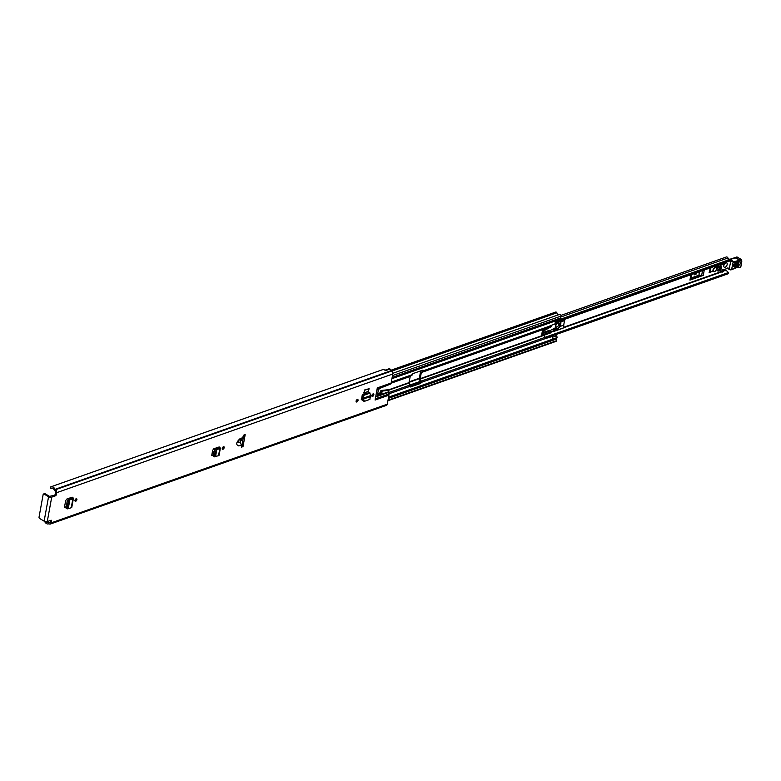 <?xml version="1.0" encoding="UTF-8"?>
<svg xmlns="http://www.w3.org/2000/svg" width="781" height="781" viewBox="0 0 781 781"><rect width="100%" height="100%" fill="white"/><g stroke="black" fill="none" stroke-linecap="round" stroke-linejoin="round"><path stroke-width="1.17" d="M223.2 446.878A1.425 0.791 -59.3 0 1 223.181 447.054A1.425 0.791 -59.3 0 1 222.224 448.519M224.196 447.659A1.425 0.791 -59.3 0 1 223.483 448.938A1.425 0.791 -59.3 0 1 222.497 449.221A1.425 0.791 -59.3 0 1 222.253 448.343A1.425 0.791 -59.3 0 1 222.966 447.064A1.425 0.791 -59.3 0 1 223.952 446.771A1.425 0.791 -59.3 0 1 224.196 447.659M64.491 507.611L65.955 507.728M64.491 507.123L65.682 500.562L66.844 499.03L71.217 497.487L71.92 498.2L68.796 499.244L69.851 499.84L68.796 499.244M72.301 497.214L71.217 497.487L73.033 497.741L72.858 498.834L71.92 498.2M356.097 401.073A1.425 0.791 -59.3 0 1 356.81 399.794A1.425 0.791 -59.3 0 1 357.796 399.501A1.425 0.791 -59.3 0 1 358.04 400.389A1.425 0.791 -59.3 0 1 357.327 401.668A1.425 0.791 -59.3 0 1 356.341 401.961A1.425 0.791 -59.3 0 1 356.097 401.073M371.883 395.498A1.425 0.791 -59.3 0 1 372.596 394.22A1.425 0.791 -59.3 0 1 373.582 393.927A1.425 0.791 -59.3 0 1 373.835 394.815A1.425 0.791 -59.3 0 1 373.113 396.094A1.425 0.791 -59.3 0 1 372.127 396.387A1.425 0.791 -59.3 0 1 371.883 395.498M363.761 393.028L368.251 391.447L369.14 388.684L364.649 390.275L363.761 393.028L364.649 390.275M369.14 388.684L364.297 390.061M245.185 434.636L243.682 435.163A17.563 9.782 120.7 0 0 242.618 437.819L240.167 438.561C236.077 442.31 235.628 444.77 238.82 445.941L241.329 444.936A17.563 9.782 120.7 0 0 241.505 447.152L243.008 446.615L245.185 434.636M54.397 495.222A1.093 0.615 120.7 0 0 55.314 494.002L56.339 494.598A1.093 0.615 -59.3 0 1 55.412 495.828L54.397 495.222L49.545 496.374L45.073 493.729L44.097 494.07L48.568 496.716A2.245 1.035 10.3 0 0 51.712 497.136L47.27 521.571L50.97 520.263A1.093 0.615 -59.3 0 1 51.546 520.956L51.195 522.87A2.245 1.552 70.5 0 1 50.335 524.041L386.429 405.359A2.245 1.552 -109.5 0 0 387.288 404.187L388.928 395.157L375.085 400.048L377.291 387.913L391.135 383.032L392.775 374.001A2.245 1.552 -109.5 0 0 391.525 371.082L391.096 370.672A4.169 2.88 -109.5 0 0 390.022 369.032L385.453 370.643A4.169 2.88 70.5 0 0 382.573 369.696L51.048 486.768A4.169 2.88 70.5 0 1 55.012 489.365L55.431 489.765A2.245 1.552 70.5 0 1 56.681 492.684L392.775 374.001M56.339 494.598L56.681 492.684M51.712 497.136L55.412 495.828M361.291 399.433L363.868 401.258L365.01 401.122L369.891 399.394L370.311 396.787L362.511 399.169L362.774 400.165L365.01 401.122M361.535 399.55L362.286 394.649L369.413 392.521L362.286 394.649M74.966 500.357A1.425 0.791 -59.3 0 1 75.679 499.069A1.425 0.791 -59.3 0 1 76.665 498.786A1.425 0.791 -59.3 0 1 76.919 499.664A1.425 0.791 -59.3 0 1 76.196 500.943A1.425 0.791 -59.3 0 1 75.21 501.236A1.425 0.791 -59.3 0 1 74.966 500.357M211.778 455.606L213.242 455.714M211.778 455.118L212.647 450.325L213.799 448.792L218.172 447.249L218.875 447.962L215.761 449.007L216.806 449.602L215.761 449.007M219.256 446.976L218.172 447.249L219.998 447.503L219.812 448.597L218.875 447.962M75.913 498.893A1.425 0.791 -59.3 0 1 75.894 499.059A1.425 0.791 -59.3 0 1 74.947 500.523M357.044 399.608A1.425 0.791 -59.3 0 1 357.024 399.784A1.425 0.791 -59.3 0 1 356.077 401.249M372.83 394.034A1.425 0.791 -59.3 0 1 372.81 394.21A1.425 0.791 -59.3 0 1 371.863 395.674M240.714 439.635L238.556 440.259L238.078 442.847L240.294 441.929A17.563 9.782 120.7 0 1 240.714 439.635L242.618 437.819M391.301 382.075L412.212 374.695A1.699 1.171 70.5 0 1 411.665 375.534L391.135 383.012A3.29 2.275 70.5 0 1 390.871 383.813L377.125 388.811M375.759 396.348L388.762 391.75L388.879 391.135A1.093 0.615 120.7 0 0 388.44 390.412L387.425 389.807A1.093 0.615 -59.3 0 1 387.825 390.041M388.762 391.75A1.65 1.142 -109.5 0 0 388.753 392.335L375.641 396.963M375.31 398.808L388.958 393.995L388.753 392.335M388.958 393.995A3.29 2.275 70.5 0 1 388.928 395.157M390.744 384.008L380.074 388.235L378.453 389.631A1.65 0.918 120.7 0 0 378.394 389.895L377.682 393.77A1.65 0.918 120.7 0 0 377.965 394.795A1.65 0.918 120.7 0 0 378.541 394.815L381.353 393.819L381.577 391.818L382.69 391.066A2.743 1.533 -59.3 0 1 383.041 390.978L388.44 390.412M377.653 394.161L380.337 393.214L380.777 390.773L381.665 390.461A2.743 1.533 -59.3 0 1 382.016 390.373L387.425 389.807M211.758 455.274L213.418 454.688M64.472 507.289L66.141 506.703M361.515 399.726L362.56 399.364M242.832 440.425L241.983 446.01L241.388 446.224M243.975 435.066L242.969 439.596M50.511 520.419L50.179 522.264A0.82 0.566 70.5 0 1 49.457 522.635L49.291 522.538A1.972 1.367 -109.5 0 0 48.315 522.401A1.972 1.367 -109.5 0 0 48.197 522.45A2.743 1.894 70.5 0 1 48.041 522.518A2.743 1.894 70.5 0 1 45.981 521.698M51.048 486.768A4.169 2.88 70.5 0 0 50.55 487.022A0.82 0.566 -109.5 0 0 50.492 488.164L51.029 488.418A2.743 1.894 70.5 0 1 51.526 488.115A2.743 1.894 70.5 0 1 54.133 489.824A1.972 1.367 -109.5 0 0 55.031 490.907L55.207 491.015A0.82 0.566 70.5 0 1 55.666 492.079L55.314 494.002M384.965 370.214L388.87 368.837A1.972 1.367 70.5 0 1 389.963 369.052M50.335 524.041A2.245 1.552 70.5 0 1 49.232 523.885L48.764 523.758A4.169 2.88 70.5 0 1 48.52 523.866A4.169 2.88 70.5 0 1 44.615 521.396M47.27 521.571A2.245 1.035 -169.7 0 1 44.127 521.161L39.655 518.506A1.093 0.761 -109.5 0 1 39.05 517.081L43.14 494.558A1.093 0.761 -109.5 0 1 43.56 493.992L44.537 493.651A1.093 0.761 70.5 0 1 45.073 493.729M44.097 494.07A1.093 0.761 -109.5 0 0 43.56 493.992M380.337 393.214L381.353 393.819M241.329 444.936L240.294 441.929M241.983 446.01L243.008 446.615M370.311 396.787L370.887 395.479L363.926 397.929L363.175 395.557L362.423 394.991L362.081 396.152A1.699 1.171 70.5 0 1 362.023 396.113M370.887 395.479L369.413 392.521M362.081 396.152L363.926 397.929L363.77 400.067M362.511 399.169L362.511 398.456L363.448 399.159M362.97 397.099L362.511 398.456M71.95 498.014L73.033 497.741L72.858 498.834L69.851 499.84L68.308 502.085L67.215 508.099L67.625 508.812L71.227 507.757L71.403 506.693M68.679 499.313L67.068 501.597L66.385 508.324M65.975 507.582L67.625 508.812M68.298 508.372L69.851 499.86M218.914 447.777L219.998 447.503L219.812 448.597L216.806 449.602L215.273 451.848L214.502 456.094L214.902 456.807L215.585 456.358L216.806 449.622M215.644 449.075L214.023 451.359L213.662 456.309M214.502 456.094L214.902 456.807M218.69 454.679L218.514 455.743L215.585 456.358M702.529 270.616L701.631 275.527L690.785 278.827M724.797 270.831L724.758 269.269M690.912 274.717L689.935 280.086L703.29 275.371L704.267 270.001M710.095 269.943L709.119 272.53L711.96 271.573M560.895 315.407L726.35 256.978A1.699 1.171 70.5 0 1 727.941 257.984A2.333 1.611 -109.5 0 0 729.913 259.419M544.728 337.421L728.302 272.598A3.759 2.597 -109.5 0 0 724.983 270.763A3.759 2.597 -109.5 0 0 724.846 270.822L724.983 270.763M412.212 374.695L412.934 373.621L423.029 370.048L423.429 370.731L547.032 327.083L554.959 323.91L555.564 320.962L730.333 259.272L730.704 259.683A0.82 0.566 70.5 0 1 730.45 260.756L555.193 322.651L730.489 260.747M728.302 272.598A0.82 0.566 70.5 0 1 728.156 273.74L727.96 273.819M700.44 275.42L698.956 275.283L699.62 271.642M689.935 280.086A2.743 1.269 10.3 0 0 690.677 279.422A2.743 1.269 10.3 0 0 690.687 279.393L691.575 274.482L690.677 279.422M701.631 275.527A2.743 1.269 10.3 0 0 703.29 275.371M696.74 272.667A1.377 0.761 -59.3 0 1 695.559 274.492L694.807 274.756A1.377 0.761 -59.3 0 1 694.329 274.736A1.377 0.761 -59.3 0 1 694.182 273.565M695.373 273.145A1.377 0.761 -59.3 0 1 694.543 273.887L694.075 274.053M699.268 271.768L698.956 275.283M698.624 275.312L691 278.007L691.644 274.463M710.056 270.294L709.548 270.138M709.9 270.343L709.47 272.745M722.864 269.826L726.965 268.625A1.093 0.615 120.7 0 0 727.316 268.488L727.951 267.795M721.419 268.303L720.697 268.068L719.731 269.816L719.067 269.416L719.574 267.99L718.403 267.287A1.377 0.761 120.7 0 0 718.217 267.522A1.377 0.761 120.7 0 0 717.846 268.42A1.377 0.761 120.7 0 0 717.944 269.084L721.078 270.939L720.707 268.996L721.585 268.4L721.751 267.014L721.117 265.794L720.863 267.971M719.731 269.816L719.067 269.416L720.189 267.571M718.725 266.038A1.367 0.761 -59.3 0 1 718.266 267.385M716.216 269.728L718.081 271.163L719.897 270.695M717.661 270.577A1.093 0.615 -59.3 0 1 718.266 269.552L717.944 269.084M716.45 266.018L716.402 267.414L717.749 266.145L720.258 266.76L721.117 265.794M716.353 267.297L715.708 266.917M722.269 263.646L723.372 264.3L719.975 264.456M723.85 263.09L723.372 264.3M720.394 264.71L720.092 266.721M718.403 267.287L719.916 267.61L719.574 267.99M720.092 267.512L718.735 266.907M720.258 266.76L719.77 267.307M718.91 266.028L719.106 264.759M720.931 268.02L723.704 271.085L722.698 271.983A1.093 0.615 -59.3 0 1 722.044 271.925L718.403 269.767M721.078 270.939L722.044 271.925M723.313 270.333L721.976 271.827M739.031 262.016A0.82 0.556 -111.6 0 0 739.216 261.986L735.067 263.636L733.798 265.979L734.501 266.145L738.65 264.495L739.031 262.016L734.882 263.656A0.82 0.556 -111.6 0 0 735.067 263.636L735.067 263.636A0.82 0.556 -111.6 0 0 735.351 263.217L739.5 261.576C741.257 262.065 741.052 263.334 738.914 265.374L734.765 267.024C733.008 266.526 733.203 265.257 735.351 263.217M727.462 268.078L730.167 269.835L729.151 269.084L730.704 261.547L729.776 261M731.553 269.543L733.134 262.231L732.022 261.323A5.487 3.056 -59.3 0 1 732.929 261.479A5.487 3.056 120.7 0 0 734.101 261.606A31.269 17.416 120.7 0 0 739.451 259.917L735.126 257.808M733.515 268.566L737.752 266.829A2.743 1.533 -59.3 0 1 739.099 267.161A1.806 1.006 120.7 0 0 739.997 267.375L740.124 267.317A0.986 0.547 120.7 0 0 740.935 266.204L741.765 261.508A2.197 1.22 120.7 0 0 740.163 260.366L739.832 260.6A31.816 17.729 -59.3 0 1 734.345 262.338A6.033 3.358 -59.3 0 1 733.134 262.231M741.794 261.166L741.267 259.458A2.743 1.533 -59.3 0 0 739.753 259.712L739.832 260.6M730.694 269.884L731.982 269.386L730.694 269.884A2.743 1.337 -171.2 0 1 730.167 269.835M730.694 260.581L732.022 261.323M731.885 261.293L730.704 261.547M733.75 264.7L737.899 263.06L737.996 262.406M738.465 261.957L738.162 263.929L734.013 265.579A0.82 0.556 68.4 0 1 733.828 265.257M739.5 261.576A0.82 0.556 -111.6 0 1 739.216 261.986L738.728 261.918M727.179 264.495A2.47 1.377 120.7 0 0 726.76 262.963A2.47 1.377 120.7 0 0 725.051 263.461A2.47 1.377 120.7 0 0 723.821 265.677A2.47 1.377 120.7 0 0 724.241 267.209A2.47 1.377 120.7 0 0 725.949 266.712A2.47 1.377 120.7 0 0 727.179 264.495M558.903 323.783A2.743 1.533 120.7 0 0 558.395 322.397A2.743 1.533 120.7 0 0 557.263 322.426L555.135 322.953M558.395 322.397L557.605 321.928A2.743 1.533 120.7 0 0 557.439 321.85M556.726 322.104L557.263 322.426M549.414 330.949L556.716 327.083A2.743 1.533 120.7 0 0 557.058 326.897M543.693 332.345L549.268 330.373L550.937 331.905L550.761 332.862L543.83 335.313M551.025 325.296L551.562 326.546L543.976 330.763M543.927 334.375L550.937 331.905M551.601 325.648L544.826 329.416M558.288 323.012A2.197 1.22 120.7 0 0 558.112 322.865A2.197 1.22 120.7 0 0 556.589 323.314A2.197 1.22 120.7 0 0 555.496 325.286A2.197 1.22 120.7 0 0 555.867 326.643A2.197 1.22 120.7 0 0 556.092 326.722M558.884 324.457A2.197 1.22 120.7 0 0 558.503 323.1A2.197 1.22 120.7 0 0 556.99 323.549A2.197 1.22 120.7 0 0 555.887 325.511A2.197 1.22 120.7 0 0 556.267 326.878A2.197 1.22 120.7 0 0 557.78 326.429A2.197 1.22 120.7 0 0 558.884 324.457M559.43 321.089L560.075 321.684A4.559 2.538 -59.3 0 1 560.045 323.158A4.559 2.538 -59.3 0 1 559.069 325.628L559.313 325.199M560.514 320.766A4.832 2.694 -59.3 0 1 561.178 321.801L560.768 321.762A4.559 2.538 -59.3 0 1 560.826 323.617A4.559 2.538 -59.3 0 1 559.479 326.653L563.697 325.16L564.517 320.62M555.437 327.942A4.559 2.538 120.7 0 0 557.283 326.79M561.178 321.801L564.565 320.6L564.809 319.253M553.28 329.094L554.237 330.998L554.53 329.357L553.729 328.889M555.223 328.088L556.472 328.821A4.559 2.538 120.7 0 0 559.479 326.653L563.697 325.16M554.178 328.684L554.91 329.416L554.617 331.046L563.218 328L563.706 325.345M715.806 267.053L716.402 267.414M711.442 267.473A1.093 0.615 120.7 0 0 710.739 268.674L710.525 272.159L713.043 271.056A2.197 1.22 120.7 0 0 713.346 271.407A2.197 1.22 120.7 0 0 713.561 271.485M716.314 269.396L717.827 268.664M718.305 267.414A1.093 0.615 120.7 0 0 717.768 267.375L716.226 268.108M715.962 267.854A4.022 2.236 120.7 0 0 715.211 266.389A4.022 2.236 120.7 0 0 714.888 266.253M710.261 271.856L709.734 268.078M715.767 267.776A2.197 1.22 120.7 0 0 715.591 267.629A2.197 1.22 120.7 0 0 714.068 268.078A2.197 1.22 120.7 0 0 712.975 270.041A2.197 1.22 120.7 0 0 713.346 271.407L712.887 271.124M716.353 269.22A2.197 1.22 120.7 0 0 715.982 267.863A2.197 1.22 120.7 0 0 714.459 268.303A2.197 1.22 120.7 0 0 713.365 270.275A2.197 1.22 120.7 0 0 713.736 271.632A2.197 1.22 120.7 0 0 715.259 271.192A2.197 1.22 120.7 0 0 716.353 269.22M423.429 370.731A1.699 1.171 -109.5 0 1 422.882 371.571L421.32 372.537L420.207 378.668L421.144 381.118A1.699 1.171 -109.5 0 1 421.31 382.387L420.588 383.461L410.201 387.025L410.093 386.351L419.729 382.954L420.451 381.87L419.514 379.42A1.699 1.171 70.5 0 1 419.348 378.16L420.461 372.029A1.699 1.171 70.5 0 1 421.008 371.19L422.57 370.214M410.259 376.257L408.98 382.631L409.927 385.082A1.699 1.171 70.5 0 1 410.093 386.351L388.928 393.819M544.064 330.256L543.517 333.311L544.747 337.47A1.699 1.171 70.5 0 1 544.913 338.739L552.694 336.367L552.245 339.257L557.019 337.636A1.425 0.986 -109.5 0 1 556.472 338.378L388.46 397.714M547.032 327.083A1.699 1.171 70.5 0 1 546.485 327.922L544.279 330.051M544.943 338.29L551.835 335.85L552.694 336.367M555.467 321.528L559.831 319.985A1.377 0.947 70.5 0 0 560.358 319.273L560.367 319.195A1.425 0.986 -109.5 0 0 560.192 318.062M223.044 447.484L222.487 447.679M217.382 448.47L217.567 447.464L217.382 448.47M390.89 370.253L555.691 312.058A1.259 0.869 70.5 0 1 556.882 312.82A2.685 1.855 -109.5 0 0 559.245 314.509M555.027 334.893L556.355 335.84A1.377 0.947 70.5 0 1 557.029 337.568M556.101 338.515L556.785 338.915L556.453 340.731A1.259 0.869 70.5 0 1 555.974 341.385L387.913 400.731M388.342 398.398L556.785 338.915M392.15 377.408L560.602 317.926L560.934 316.11A1.259 0.869 70.5 0 0 559.547 314.411L392.804 373.289L559.606 314.382M543.517 333.311L541.975 333.848M542.336 330.734L544.757 329.797M543.976 334.112L541.653 334.932L542.444 330.617M212.286 452.316L213.379 453.576M214.941 448.392L214.668 449.905M215.702 449.026L215.878 448.06M216.63 447.796L216.454 448.782M240.939 439.4L242.227 440.845L240.655 439.908M242.188 440.142L241.085 439.254M241.261 444.77L242.344 444.028M51.195 522.87L387.288 404.187M241.885 437.956L240.275 439.654M378.453 389.631L376.881 390.188M376.959 389.739L378.795 389.094M49.291 522.538L50.189 522.216M49.457 522.635L50.14 522.401M52.122 488.047L51.029 488.428L52.102 488.037M55.012 489.365L391.096 370.672M55.266 489.667L391.349 370.975M55.431 489.765L391.525 371.082M51.546 520.956L50.599 520.39M48.568 496.716L44.127 521.161M382.016 390.373L383.041 390.978M381.665 390.461L382.69 391.066M380.777 390.773L381.792 391.379M380.562 391.222L381.577 391.818M380.874 391.73L381.889 392.335M380.903 392.003L381.929 392.609M377.701 393.683L380.796 392.589L381.821 393.194M377.672 394.298L378.541 394.815M364.717 401.151L364.014 401.219M370.165 393.087L363.175 395.557L362.843 396.719M70.905 498.542L71.091 497.526M69.148 500.436L67.908 499.947M68.308 502.085L67.068 501.597M71.227 507.757L72.858 498.834M217.87 448.304L218.045 447.288M216.103 450.198L214.863 449.71M215.273 451.848L214.023 451.359M214.502 456.065L213.262 455.567M218.514 455.743L219.812 448.597M409.127 381.831L419.338 378.229M550.781 331.808L553.69 330.783M563.404 327.356L721.371 271.573M723.548 270.802L724.543 270.451M560.768 317.027L727.941 257.984M409.908 385.033L420.334 381.353M409.039 382.339L419.329 378.707L409.039 382.339M550.878 332.257L554.159 331.095L550.878 332.247M563.306 327.864L721.869 271.866L563.306 327.854M730.596 259.429L560.26 319.585M555.457 321.567L730.704 259.683M728.156 273.74L551.991 335.947M420.256 382.465L410.123 386.068M552.011 335.957L727.98 273.819L552.011 335.957M694.084 274.326L694.807 274.756M694.543 273.887L695.559 274.492M720.707 268.996L720.18 268.684M719.399 268.215L718.217 267.522M720.873 268.752L720.365 268.449M740.163 260.366L735.546 257.359L737.352 257.134A2.743 1.533 120.7 0 0 735.829 257.388L735.536 257.593A31.269 17.416 -59.3 0 1 730.176 259.282A5.487 3.056 -59.3 0 1 729.005 259.155A5.487 3.056 120.7 0 0 728.8 259.077M732.041 269.289L733.964 268.332M737.713 267.053L739.529 267.619A2.363 1.318 -59.3 0 1 738.641 267.61A2.363 1.318 -59.3 0 1 738.367 267.336A2.197 1.22 120.7 0 0 738.113 267.082A2.197 1.22 120.7 0 0 737.703 266.975M737.86 267.034L739.099 267.161M741.765 261.508L741.091 266.057L740.124 267.317M730.655 259.565L734.345 262.338M730.811 260.229L733.095 262.094M738.162 263.929A0.82 0.556 68.4 0 1 737.899 263.06M738.914 265.374A0.82 0.556 -111.6 0 0 738.65 264.495M734.765 267.024A0.82 0.556 -111.6 0 0 734.501 266.145M549.57 331.085L543.527 333.223M560.768 321.762A4.559 2.538 120.7 0 0 560.172 320.893M553.778 330.861L554.51 331.183L563.121 328.147L554.608 331.085M559.928 326.683A4.832 2.694 -59.3 0 1 556.589 329.191L554.53 329.357L556.589 329.191M563.247 327.844L563.775 325.277M717.768 267.375L716.948 266.897M710.739 268.674L710.251 268.381M709.929 271.583L710.417 271.876M391.096 383.217L410.103 376.501M388.001 390.051L408.98 382.631M421.32 372.537L544.923 328.889M420.207 378.668L543.81 335.02M421.31 382.387L544.913 338.739M388.567 397.129L557.019 337.636M391.925 378.687L560.367 319.195M388.782 392.55L409.927 385.082M421.144 381.118L544.747 337.47M377.653 394.083L380.552 393.058M388.401 390.285L409.029 383.002M420.256 379.039L543.859 335.391M391.174 382.768L411.665 375.534M422.882 371.571L546.485 327.922M421.486 372.293L545.079 328.645M391.662 371.17L556.882 312.82M556.355 335.84L552.548 337.187M388.011 400.214L556.453 340.731M392.482 375.593L560.934 316.11M420.422 382.036L421.281 382.553M423.458 370.565L422.746 370.145M420.588 383.461L419.729 382.954M541.946 334.014L543.674 333.399M213.857 452.277L212.442 451.438M212.403 451.682L213.818 452.521M50.95 488.476L52.161 488.047M388.684 390.461L387.669 389.856M70.466 498.688L70.641 497.692M67.361 508.87L66.121 508.382M73.414 498.376L71.793 507.318M217.421 448.45L217.606 447.454M214.638 456.856L213.398 456.368M220.379 448.138L219.07 455.303M560.348 319.292L730.333 259.272M722.161 272.042L718.52 269.875M721.507 268.342L720.902 267.981M720.141 267.532L718.959 266.829M729.63 269.64L727.355 268.293M727.824 258.95L729.952 259.233L735.263 257.554M738.113 267.082L731.397 269.757M741.267 259.458L737.352 257.134M558.542 325.413L559.352 325.13M564.643 320.532L564.878 319.224M718.237 267.356L717.104 266.692M710.232 268.596L709.665 268.264M710.525 272.159L710.027 271.866M544.552 330.09L542.531 330.802L541.858 334.502"/></g></svg>
